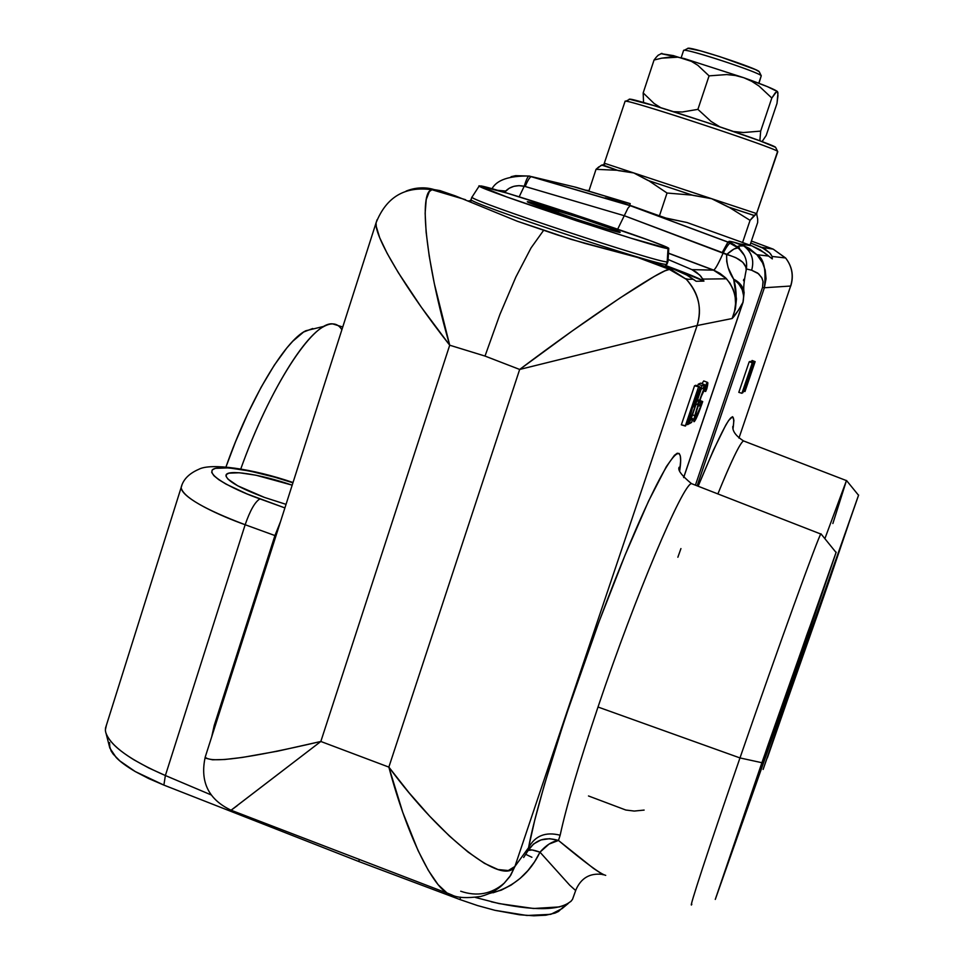 <?xml version="1.0" encoding="UTF-8"?>
<svg xmlns="http://www.w3.org/2000/svg" width="964" height="964" viewBox="0 0 964 964"><rect width="100%" height="100%" fill="white"/><g stroke="black" fill="none" stroke-linecap="round" stroke-linejoin="round"><path stroke-width="1.45" d="M801.205 655.219L802.181 655.46L858.526 495.255L767.368 757.897L797.324 669.438L858.623 495.062L763.126 769.453L802.181 655.46L801.205 655.219M858.526 495.255L846.513 480.482L824.871 538.659L846.44 480.602L832.872 523.512M817.231 615.357L773.453 739.81L848.296 524.705L817.231 615.357L816.375 615.092L817.231 615.357L830.329 577.581L848.32 524.838L833.354 566.591L773.405 739.906L817.231 615.357M691.694 904.557C688.176 910.92 708.721 848.2 739.978 757.933L598.005 707.022C578.918 763.85 566.302 806.579 560.156 835.222L558.469 840.463L593.306 868.263L603.127 874.818M836.053 552.468L820.93 533.791C818.954 534.899 778.599 646.241 739.978 757.933L761.897 762.717L836.053 552.468L783.009 707.672L715.384 899.171L768.224 744.497L836.186 552.179L788.419 692.08L715.276 899.424L761.897 762.717L739.978 757.933C708.215 849.646 687.645 912.571 691.827 904.328M785.949 698.659L728.459 861.599L765.175 753.981L823.148 589.57L785.949 698.659L784.6 698.237L785.949 698.659L798.288 663.075L822.955 590.667L806.748 635.168L728.362 861.72L785.949 698.659M292.176 485.157L256.026 475.228L239.421 472.758L228.878 473.167L226.456 474.469L226.13 476.457L227.938 479.084L237.686 485.784L264.461 497.424L286.043 504.353L264.461 497.424C240.157 488.302 227.335 481.06 225.998 475.698C225.263 468.817 260.015 473.999 292.176 485.169M215.225 725.82L214.225 725.434L211.67 736.93L214.225 725.434L274.933 535.562L280.512 521.644L274.933 535.562L275.945 535.936M585.281 190.137L589.028 190.571L585.281 190.137M511.077 176.701L515.644 175.665L528.899 176.038C527.682 176.689 526.115 180.087 524.211 186.233C516.584 184.799 510.414 186.401 505.678 191.065L497.4 190.27L505.678 191.065L504.461 192.342L509.209 188.245L513.86 186.329L519.018 185.63L525.187 186.498C527.718 180.401 529.754 177.111 531.321 176.629L528.899 176.038C527.682 176.689 526.115 180.087 524.211 186.233L519.174 196.837L524.211 186.233L624.262 215.707L627.95 208.176L630.119 205.681L631.938 206.019L605.043 197.861L630.227 203.621L629.661 205.344L630.227 203.621L573.978 186.811M342.75 327.001L332.58 323.868C312.926 321.47 269.98 386.926 240.795 468.926C266.233 397.674 302.865 336.641 324.314 326.254C332.134 322.217 337.978 323.374 341.871 329.748M314.903 328.543L305.781 330.76C284.886 340.714 249.64 399.47 225.986 466.913L235.565 441.669L248.037 413.086L261.136 387.227L274.27 365.211L286.862 347.908L292.791 341.232L303.6 332.026L312.722 328.519M529.224 176.014L630.384 205.669L728.085 242.097L738.557 248.134L744.425 255.508L740.979 250.411L737.737 247.905L733.941 249.049L726.639 254.544C732.23 249.531 736.147 247.362 738.4 248.061L730.278 243.073C728.977 243.482 726.639 246.712 723.289 252.737C726.639 246.712 728.977 243.482 730.278 243.073L727.916 242.121L722.325 252.351L728.085 242.097L630.384 205.669L531.333 176.629C529.766 177.099 527.718 180.388 525.187 186.498L624.262 215.707L726.639 254.544C726.374 263.799 728.712 272.017 733.676 279.186L736.46 298.973L735.387 308.938L732.11 318.53C738.195 303.901 736.219 290.526 726.169 278.427L713.505 270.161L691.923 269.631L668.088 259.485L691.923 269.631L696.478 272.234L701.286 276.728M691.537 483.567C682.91 483.892 635.963 594.161 598.005 707.022C578.918 763.85 566.302 806.579 560.156 835.222C545.612 831.558 535.068 835.728 528.549 847.718L514.909 866.455L509.799 876.662L504.256 883.12L510.775 875.192L514.909 866.455L697.105 325.543C702.358 309.083 698.767 293.671 686.344 279.319L670.498 269.089L669.124 269.281C658.508 270.944 587.594 318.228 519.668 369.453L572.291 330.929L619.9 298.057L654.339 276.415L664.883 270.872L670.498 269.089L649.17 261.075L670.498 269.089L673.619 269.161L637.578 257.448L571.11 239.361L543.792 230.083L531.031 247.941L515.861 277.042L499.906 314.469L485.013 356.065L499.906 314.469L515.861 277.042L531.031 247.941L543.792 230.083L517.222 221.214L455.394 195.909L434.186 189.607L455.394 195.909L439.909 190.583L431.932 189.727L429.317 191.595L426.233 199.5L425.136 213.189L426.136 232.288L429.221 256.087L434.33 283.645L449.706 345.208L485.013 356.065L519.668 369.453L697.105 325.543L732.11 318.53L734.568 311.191L735.568 303.72L735.122 296.382L733.218 289.453L729.965 283.163L725.482 277.728L719.927 273.354L713.734 270.113L691.923 269.631L699.936 275.198L703.961 281.102C699.045 278.319 686.38 273.161 665.967 265.606L703.961 281.102L696.129 281.271L694.02 279.753M702.407 278.247L703.298 279.717M237.349 805.603L231.095 810.23L451.959 895.002L446.935 892.917L438.078 884.627L428.329 870.371L418.087 850.622L402.771 812.375L388.853 767.103L320.831 741.473C248.893 758.294 210.357 763.5 205.212 757.101L205.874 755.065L205.212 757.101L206.188 758.379L212.562 759.801L224.757 759.499L242.422 757.427L277.777 751.137L320.831 741.473L231.095 810.23M230.89 810.35L320.831 741.473L449.706 345.208L485.013 356.065L519.668 369.453L388.853 767.103C407.736 838.319 435.62 893.411 451.959 895.002C457.298 897.858 466.865 898.352 480.65 896.484C490.375 893.881 498.243 889.423 504.256 883.12C491.58 894.086 477.06 896.797 460.708 891.23M679.753 470.408L680.62 460.744L680.331 456.032L679.198 453.502L677.246 453.225L674.439 455.297L666.353 466.612L648.459 501.316L625.118 554.999L598.849 622.214L564.928 718.71L544.527 784.286L534.743 820.171L528.549 847.718L514.909 866.455C503.702 886.434 442.548 839.897 388.853 767.103L408.989 792.673L429.51 816.014L449.501 836.101L468.082 852.08L484.47 863.358L498.039 869.54L508.281 870.54L514.909 866.455L697.105 325.543L519.668 369.453L388.853 767.103L320.831 741.473L449.706 345.208L421.292 307.167L398.325 272.667L387.13 253.315L379.72 237.759L376.285 226.564L376.068 222.829L377.105 219.684L376.068 222.829C374.153 236.264 405.254 288.754 449.706 345.208C425.835 263.293 418.412 191.39 431.932 189.727L434.186 189.607C425.353 186.859 415.978 187.365 406.073 191.101C415.267 187.39 424.642 186.895 434.186 189.607L439.909 190.583L455.394 195.909L517.222 221.214L557.373 234.939L584.967 243.41L637.578 257.448L673.619 269.161L670.498 269.089L686.344 279.319C698.611 292.682 702.202 308.082 697.105 325.543L732.11 318.53C734.954 315.758 738.581 310.336 742.979 302.274L742.979 302.274C744.991 293.285 741.882 285.585 733.676 279.186C739.725 282.247 743.208 286.657 744.112 292.429L741.75 286.055L739.605 283.38L733.676 279.186L738.786 283.922L742.232 289.742L743.678 296.056L742.979 302.274L683.633 477.542L742.979 302.274L738.291 310.444L732.11 318.53M618.069 228.384L624.262 215.707L618.069 228.384M627.95 208.176L624.262 215.707L735.833 257.665L742.786 262.28L746.124 267.474L746.208 269.98C747.739 261.196 745.136 253.893 738.412 248.061L727.928 242.121L630.167 205.669L627.95 208.176M769.634 252.845L764.922 248.989L750.727 243.012L761.608 247.338L773.212 249.146L785.793 258.219C792.131 266.642 793.758 275.921 790.649 286.031L764.38 287.754C766.308 269.149 763.813 258.135 756.897 254.725L762.512 262.75L765.211 270.125L766.055 278.692L764.38 287.754L762.548 287.368L764.38 287.754L697.141 485.832L764.38 287.754L790.649 286.031C793.782 275.788 792.095 266.425 785.588 257.966L773.212 249.146L751.402 241.036L773.212 249.146L761.608 247.338L769.634 252.845L772.14 256.448L772.309 258.894L760.295 249.845L751.739 245.796L687.043 222.527L666.606 218.286L630.167 205.669M743.075 302.202L744.136 292.574C743.208 289.055 743.871 281.657 746.124 270.39L746.088 270.486M746.172 270.197C746.353 263.365 739.846 258.147 726.639 254.544L726.711 261.473L728.145 267.667L733.676 279.186C736.327 287.718 736.845 297.852 735.243 309.565M702.949 279.102L726.531 278.801L713.721 270.113C715.469 269.028 718.65 263.232 723.289 252.737C718.638 263.268 715.457 269.064 713.721 270.113L668.474 253.146M713.505 270.161L668.474 253.279L713.505 270.161M468.371 200.886L470.89 201.356L468.371 200.886M470.938 200.283L470.275 200.524M738.81 392.348L749.197 361.813L738.81 392.348L741.919 393.288L752.233 362.958L749.438 361.705L752.45 362.862L749.438 361.705L752.45 362.862L741.979 393.107M742.34 392.565L753.149 362.548L750.125 361.404L753.185 362.524L750.173 361.38L753.185 362.524L746.799 385.636L754.92 361.741L751.932 360.608L751.498 361.886L751.932 360.608L755.137 361.645L752.173 360.5L755.137 361.645L744.979 391.517L751.281 368.573L742.883 392.734L753.185 362.524L746.799 385.636L755.137 361.645L744.979 391.517M743.606 391.143L744.931 391.541L751.281 368.573M790.649 286.031L738.954 438.09M733.05 428.498L733.905 420.328L732.616 416.689L728.7 420.412L725.771 425.1L713.384 450.248L698.153 486.23C725.073 421.268 736.701 402.024 733.05 428.498M743.377 440.97C740.521 442.862 734.279 455.068 724.639 477.602M523.657 857.49L528.176 850.441C529.513 849.224 533.441 849.802 539.985 852.176C545.877 845.344 552.035 841.427 558.469 840.463L549.022 844.103L539.985 852.176L532.116 849.959L528.176 850.441L528.549 847.718C537.924 796.071 582.003 660.93 621.828 563.048C661.714 464.72 685.38 430.39 679.897 469.335M677.873 557.24L680.933 548.576M588.486 795.963L625.805 810.025L634.276 811.061L644.133 810.085M762.548 287.368L695.418 485.169L762.548 287.368L763.006 281.247L761.608 277.403L757.668 273.029L751.655 270.233C754.402 260.232 751.812 252.158 743.907 246.025L739.846 243.928C730.314 241.06 727.025 240.542 729.977 242.386L728.856 241.422L733.905 242.229L743.907 246.025C751.812 252.158 754.402 260.232 751.655 270.233L758.692 273.86L762.018 278.222L763.102 281.874L762.548 287.368M746.413 268.956L751.655 270.233L746.413 268.956M739.834 249.254L738.544 246.025L743.678 245.868L756.897 254.725L749.341 248.435L739.846 243.928L749.341 248.435L756.897 254.725L768.513 256.038M765.042 253.134L751.739 245.796L739.846 243.928L751.739 245.796L687.043 222.527L665.268 217.912L631.938 206.019L605.067 197.861M531.67 176.641L576.255 187.353L531.67 176.641M605.392 197.909L630.227 203.621L576.255 187.353M736.641 246.302L738.798 247.049M772.14 256.46L772.309 258.894L766.332 254.183M770.465 253.809L771.152 254.749M728.085 242.097L729.977 242.386L728.085 242.097M734.086 244.591L729.977 242.386L738.557 248.134L734.086 244.591M743.509 280.681L743.75 279.367M698.334 390.468L697.502 390.854L693.02 404.121L697.285 396.445L695.791 395.927L697.285 396.445C698.852 391.444 699.201 389.444 698.334 390.468L698.599 391.987L696.044 399.843L694.586 402.988L693.02 404.121L697.502 390.854L698.334 390.468M686.235 424.196L687.718 424.642L692.116 407.664L687.718 424.642L686.235 424.196M688.176 424.377L692.562 407.435L688.176 424.377M697.635 396.276C694.984 403.796 693.297 407.519 692.562 407.435L696.791 398.722L700.057 386.986L697.635 396.276M695.888 385.287L700.057 386.986L694.526 385.817L699.261 386.901L694.526 385.817L681.355 424.835L685.308 426.04L698.406 387.287L685.308 426.04L692.116 407.664M691.766 407.844L685.693 425.811L681.355 424.835L694.526 385.817L695.659 385.323M688.38 423.594L689.139 423.823L702.045 385.636L698.225 384.19L700.635 383.13L698.225 384.19L702.045 385.636L704.383 384.588L700.635 383.13L704.383 384.588L703.154 388.227L701.153 389.155L697.068 401.253L699.093 400.229L697.611 399.65L699.093 400.229L697.864 403.868L695.827 404.916L690.742 419.943L692.827 418.762L691.345 418.183L692.827 418.762L691.598 422.401L689.139 423.823L702.045 385.636L704.383 384.588L703.154 388.227L701.153 389.155L697.068 401.253L699.093 400.229L697.864 403.868L695.827 404.916L690.742 419.943L692.827 418.762L691.598 422.401M698.225 384.19L697.599 386.046L698.225 384.19M704.045 381.069L707.468 382.371L704.021 388.649L698.9 402.205L693.851 421.557L696.43 418.039L701.431 405.266L702.708 401.566L700.985 402.458L699.78 406.049L701.165 405.314L695.839 417.701L695.104 417.364L695.875 413.146L701.25 396.481L706.226 385.986C704.877 387.275 702.455 392.902 698.972 402.868C695.659 413.062 694.49 418.123 695.478 418.039L701.165 405.314L699.78 406.049L698.081 405.543M700.129 405.001L698.43 404.482L700.129 405.001M704.817 388.094L706.275 388.6L704.817 388.094M706.226 385.986L705.66 391.468L706.817 388.781L707.468 382.371C708.118 382.19 707.901 384.335 706.817 388.781L705.66 391.468L703.527 390.854M699.322 401.819L700.985 402.458L702.708 401.566L699.804 400.446L702.708 401.566C698.671 413.363 695.851 420.051 694.237 421.642C693.465 422.184 693.646 420.171 694.791 415.617L692.465 414.869L694.791 415.617L698.563 403.193C702.864 390.83 705.829 383.889 707.468 382.371L703.732 380.949L701.925 383.636L703.732 380.949M432.8 189.667L432.137 189.788M680.861 271.981L673.619 269.161L686.934 275.138L680.861 271.981M691.995 278.331L686.934 275.138L696.129 281.271L703.961 281.102M688.115 279.295L685.886 278.717M109.583 742.557L109.824 748.052L116.198 757.523C120.054 761.632 126.429 766.32 135.297 771.586L163.88 785.094L358.849 861.539L359.259 859.418L358.849 861.539L460.057 899.593L358.849 861.539L163.88 785.094L165.374 775.526L245.157 524.729L274.933 535.562L214.225 725.434M563.048 907.257L558.493 911.474L555.023 913.077L545.805 915.21L533.839 915.788L519.512 914.776L494.99 910.329L477.59 905.582L460.057 899.593L460.539 897.159L460.057 899.593L477.59 905.582L494.99 910.329L526.959 915.487L550.806 914.33L562.036 908.63L568.206 903.497M571.471 900.762C560.409 910.908 533.707 911.257 491.351 901.81M528.176 850.441L528.549 847.718C535.068 835.728 545.612 831.558 560.156 835.222L558.469 840.463C545.347 836.463 535.261 839.801 528.176 850.441L533.55 843.994L541.033 839.909L549.697 838.68L558.469 840.463C585.16 862.72 600.909 874.348 605.717 875.36M575.098 890.025L569.76 885.241L539.985 852.176C530.188 872.685 514.535 886.217 492.99 892.784M259.943 498.894C255.074 501.738 250.146 510.342 245.157 524.729C250.146 510.342 255.074 501.738 259.943 498.894C239.675 491.941 204.669 475.553 213.201 469.167C224.516 463.66 271.631 475.216 292.935 482.807L274.861 477.216L249.616 471.01L228.733 467.877L215.346 468.335L212.225 469.938L211.719 472.432L213.912 475.71L218.768 479.674L226.106 484.157L247.121 493.966L284.898 507.92L259.943 498.894M181.81 485.543L181.112 487.639C181.979 498.677 221.443 516.367 245.157 524.729C204.501 509.329 183.148 496.966 181.112 487.639L181.81 485.543M106.426 725.145L105.377 729.808C105.425 733.688 107.956 738.34 112.957 743.75C117.234 748.438 124.248 753.812 133.996 759.861L148.673 767.922L165.374 775.526C130.694 760.427 110.884 746.256 105.944 733.026M109.281 745.148L111.137 751.016L113.27 754.197L119.91 760.97L135.297 771.586L148.685 778.563L163.88 785.094L165.374 775.526L211.02 794.854L165.374 775.526L245.157 524.729L274.933 535.562M539.985 852.176L534.562 861.816L527.898 870.613L520.042 878.469L511.137 885.085L501.268 890.158L489.471 893.459M531.911 857.285L525.874 854.393M475.397 897.448L499.039 903.581L533.634 908.498L559.409 906.919L565.723 904.822L570.905 901.376L572.52 899.328L575.966 889.712C581.147 877.999 589.932 872.902 602.319 874.408M693.622 484.458L691.441 483.615C682.62 484.531 635.818 594.571 598.005 707.022L739.978 757.933C778.069 647.772 818.075 537.297 820.798 534.032L821.208 534.128M732.821 426.883L732.809 426.401C732.411 431.209 735.978 436.041 743.485 440.909C739.942 443.127 731.399 460.804 717.879 493.917M601.644 227.299L600.97 227.094L601.644 227.299M528.272 201.741C535.924 202.789 616.767 229.565 620.201 232.203L608.26 229.312L575.315 218.876L527.441 201.729L581.593 218.262L611.417 228.637L619.96 232.457C614.369 232.252 522.512 201.681 527.477 201.681L528.597 202.404L528.272 201.741M558.12 212.454L557.192 212.803L558.12 212.454L559.132 213.466L558.12 212.454M472.215 196.789L471.938 197.222C471.709 201.187 659.581 263.389 667.184 261.871L668.028 248.567C660.677 249.351 479.361 189.33 479.168 186.052L481.096 185.944C500.437 189.197 671.004 245.977 668.763 248.447L668.028 248.567L667.184 261.871C659.412 263.377 469.504 200.428 471.842 197.138L471.034 199.644C468.649 203.067 658.533 266.004 666.353 264.377L667.184 261.871L666.353 264.377C658.364 265.992 466.48 202.32 470.986 199.56L471.034 199.644M665.027 266.377L666.353 264.377L665.027 266.377M667.04 263.991L667.847 261.822M667.932 261.593L667.184 261.871L667.956 261.666L668.763 248.447M668.028 248.567L665.425 246.639L649.326 240.373L571.399 213.562L507.004 193.113L479 185.787L506.703 196.921L576.773 220.852L630.817 238.144L668.028 248.567M673.607 111.679L682.259 112.005L697.9 109.366L709.07 75.867L726.723 74.565L735.387 75.493L743.738 77.71L751.739 81.313L759.017 86.049L771.815 98.027L775.333 92.737L777.43 91.544C774.731 89.387 763.5 84.772 743.738 77.71L751.739 81.313L759.017 86.049L771.815 98.027L760.68 131.104L759.861 140.816L760.68 131.104L743.401 132.538L733.712 131.514L743.401 132.538L760.68 131.104L771.815 98.027L776.623 91.568L777.514 91.628L777.96 93.026L777.008 103.365L766.187 135.454L762.066 141.636L766.187 135.454L777.008 103.365L777.972 95.593L777.514 91.628L767.344 86.615L743.738 77.71L684.368 58.587L691.393 61.347L697.803 65.275L709.07 75.867L726.723 74.565L735.387 75.493L743.738 77.71L684.368 58.587L660.955 53.635L673.294 55.587L691.393 61.347L697.803 65.275L709.07 75.867L697.9 109.366L711.071 121.416L719.638 126.718M669.45 57.153L677.041 57.238L661.738 58.165L669.45 57.153M654.05 60.021L661.738 58.165L654.05 60.021L656.327 57.129L654.05 60.021L643.181 92.906L654.05 60.021M658.376 55.044L656.327 57.129L658.376 55.044M643.542 102.546L643.181 92.906L654.098 103.485L660.726 107.667L654.098 103.485L643.181 92.906L643.542 102.546M687.754 48.284L700.406 50.827L719.843 56.659L755.342 69.541L759.234 71.698L761.259 75.782L758.764 83.217L761.259 75.782C759.632 72.276 683.488 47.417 683.596 50.405L684.235 50.273C690.043 49.465 759.355 72.384 761.223 75.734L759.198 71.649C757.439 68.492 693.719 47.417 688.284 48.2L687.669 48.513M758.957 83.29L761.259 75.782M756.595 213.574L777.779 151.722L775.586 147.311L777.611 151.408L756.595 213.574L750.064 220.358L729.013 207.236L711.589 198.68L692.345 195.138L667.04 193.029L648.712 180.69L633.758 172.942L756.595 213.574L757.692 219.129L756.595 213.574L754.089 215.502L729.013 207.236L750.064 220.358L754.089 215.502L728.109 206.935L711.589 198.68L693.104 195.379L648.712 180.69L667.04 193.029L692.345 195.138L648.001 180.449L633.758 172.942L604.621 163.314L756.595 213.574L777.611 151.408C775.502 147.793 623.636 97.846 625.106 101.232L625.877 101.22C633.806 101.1 776.008 148.131 777.611 151.408L775.586 147.311C773.935 144.01 637.722 98.955 629.926 99.147L629.299 99.473M775.586 147.311L759.789 140.78L708.938 123.127L654.026 105.63L629.215 99.147M757.692 219.129L757.656 222.527L750.004 245.181L757.656 222.527L757.692 219.129M599.006 166.748L596.029 169.327L588.823 191.221L596.029 169.327L617.322 170.279L633.758 172.942L618.37 170.616L601.693 165.073L596.029 169.327L617.322 170.279L601.693 165.073L603.476 164.736L602.199 165.121M604.476 164.205L605.488 163.603M750.064 220.358L742.557 242.579L750.064 220.358M667.04 193.029L659.4 215.96L667.04 193.029M324.314 326.254L305.781 330.76M231.047 810.206C208.477 799.469 199.861 781.768 205.212 757.101L376.068 222.829C386.323 196.981 404.94 185.944 431.932 189.727L465.455 199.681M693.297 279.235L686.344 279.319L669.124 269.281L637.903 257.545M492.002 188.727C496.785 179.979 509.088 175.749 528.911 176.038L630.119 205.681M468.986 201.006L470.938 200.307M772.14 256.448L785.588 257.966C792.191 266.462 793.914 275.825 790.757 286.031M679.246 468.203L679.162 467.203C677.463 469.974 681.56 475.445 691.441 483.615L820.798 534.032M683.669 477.59L743.051 302.25M293.02 482.518C252.134 468.504 210.779 462.853 198.861 469.275C188.872 473.601 182.955 479.723 181.112 487.639L105.425 728.338M109.824 748.052L105.992 733.134M743.485 440.909L846.44 480.602M471.938 197.222L479.168 186.052M470.986 199.56L470.854 201.934M666.787 264.365L665.389 266.498M658.051 55.322L661.931 53.345M681.187 57.695L683.596 50.405M684.235 50.273L688.284 48.2M761.223 75.734L759.198 71.649M618.37 170.616L603.633 165.23L625.106 101.232M625.877 101.22L629.926 99.147M756.848 213.659L756.74 214.719M754.33 215.502L728.109 206.935M648.001 180.449L693.104 195.379M600.548 165.688L602.367 165.302"/></g></svg>
